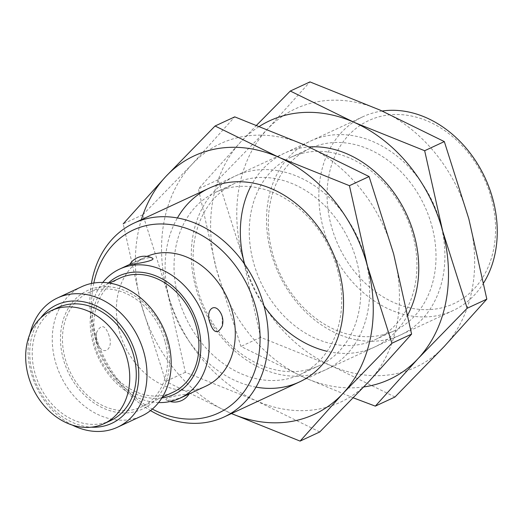 <?xml version="1.0" encoding="UTF-8"?>
<svg xmlns="http://www.w3.org/2000/svg" width="523" height="523" viewBox="0 0 523 523"><rect width="100%" height="100%" fill="white"/><g stroke="black" fill="none" stroke-linecap="round" stroke-linejoin="round"><path stroke-width="0.39" stroke-dasharray="2.62 1.96" d="M491.443 198.577A100.952 80.196 -114.9 0 0 348.678 135.163A100.952 80.196 -114.9 0 0 393.845 302.556A100.952 80.196 -114.9 0 0 491.443 198.577M382.156 111.02A106.888 84.916 -114.9 0 0 363.001 116.688A106.888 84.916 -114.9 0 0 331.046 249.406A106.888 84.916 -114.9 0 0 453.101 310.551A106.888 84.916 -114.9 0 0 483.69 282.865M91.42 283.479A106.888 84.916 -114.9 0 0 150.506 410.607M93.787 283.041A100.952 80.196 -114.9 0 0 152.363 409.078M146.97 256.394A71.259 56.608 -114.9 0 0 145.793 256.924A71.259 56.608 -114.9 0 0 124.494 345.402A71.259 56.608 -114.9 0 0 205.859 386.164M102.783 282.472A71.259 56.608 -114.9 0 0 98.324 357.562A71.259 56.608 -114.9 0 0 158.6 402.566M220.418 312.473L222.21 316.729L222.229 326.032M129.691 264.573C129.933 263.88 149.715 255.492 152.389 258.153M109.098 335.818C105.358 324.933 101.227 323.75 96.716 332.255C95.519 336.989 96.127 341.512 98.527 345.814C104.992 356.627 113.524 347.52 109.098 335.818M171.701 400.232C178.153 399.232 189.267 393.904 189.254 393.714L184.063 394.492C176.48 395.421 162.908 398.258 166.556 400.134L171.701 400.232M108.398 282.943A65.323 51.888 -114.9 0 0 99.331 357.091A65.323 51.888 -114.9 0 0 161.855 397.97M119.865 278.144A62.943 50.005 -114.9 0 0 101.044 356.3A62.943 50.005 -114.9 0 0 172.917 392.302M164.948 341.388A62.943 50.005 -114.9 0 0 88.465 292.736A62.943 50.005 -114.9 0 0 69.644 370.892A62.943 50.005 -114.9 0 0 141.524 406.901A62.943 50.005 -114.9 0 0 164.948 341.388M166.837 341.068A65.323 51.888 -114.9 0 0 74.456 300.032A65.323 51.888 -114.9 0 0 103.685 408.345A65.323 51.888 -114.9 0 0 166.837 341.068M81.686 286.715A71.259 56.608 -114.9 0 0 60.387 375.194A71.259 56.608 -114.9 0 0 141.753 415.955M29.948 333.903A71.259 56.608 -114.9 0 0 72.324 425.088M40.578 318.043A65.323 51.888 -114.9 0 0 37.192 385.974A65.323 51.888 -114.9 0 0 91.303 427.18M110.523 420.649A62.348 49.535 65.1 0 1 34.76 372.454A62.348 49.535 65.1 0 1 57.968 307.563M256.662 125.147L241.116 141.485L198.439 188.901L216.444 269.188A142.518 113.216 65.1 0 1 241.116 141.485A142.518 113.216 65.1 0 1 259.539 126.265M363.818 386.935A142.518 113.216 65.1 0 1 304.883 377.802A142.518 113.216 65.1 0 1 216.444 269.188L240.953 346.448L304.883 377.802L353.378 397.853M394.976 396.996L331.046 365.642L260.611 337.315L242.607 257.028L218.098 179.768L267.279 129.325A142.518 113.216 65.1 0 1 380.391 110.235A142.518 113.216 65.1 0 1 468.83 218.849A142.518 113.216 65.1 0 1 444.158 346.553A142.518 113.216 65.1 0 1 331.046 365.642A142.518 113.216 65.1 0 1 242.607 257.028A142.518 113.216 65.1 0 1 267.279 129.325L309.956 81.902M407.842 314.722A106.888 84.916 65.1 0 1 327.137 351.312M263.945 305.759A106.888 84.916 65.1 0 1 244.705 264.363M250.628 186.691A106.888 84.916 65.1 0 1 309.054 146.937M440.549 223.622A106.888 84.916 65.1 0 1 337.217 333.72A106.888 84.916 65.1 0 1 289.389 156.475A106.888 84.916 65.1 0 1 440.549 223.622M412.824 234.997A100.455 79.803 65.1 0 1 375.436 339.551A100.455 79.803 65.1 0 1 260.722 282.087A100.455 79.803 65.1 0 1 290.755 157.358A100.455 79.803 65.1 0 1 412.824 234.997M431.906 226.132A100.455 79.803 65.1 0 1 394.512 330.686A100.455 79.803 65.1 0 1 279.805 273.222A100.455 79.803 65.1 0 1 309.838 148.486A100.455 79.803 65.1 0 1 431.906 226.132M218.098 179.768L198.439 188.901M260.611 337.315L240.953 346.448M319.749 431.959L255.819 400.605L185.384 372.278L167.38 291.991A142.518 113.216 65.1 0 1 192.052 164.287A142.518 113.216 65.1 0 1 305.164 145.198A142.518 113.216 65.1 0 1 393.603 253.812A142.518 113.216 65.1 0 1 368.931 381.515A142.518 113.216 65.1 0 1 255.819 400.605A142.518 113.216 65.1 0 1 167.38 291.991L142.871 214.731L123.212 223.864L141.217 304.151A142.518 113.216 65.1 0 1 141.367 219.693M229.656 412.765A142.518 113.216 65.1 0 1 141.217 304.151L165.726 381.411L229.656 412.765A142.518 113.216 65.1 0 0 231.467 413.556M142.871 214.731L192.052 164.287L234.729 116.864M256.022 387.125A106.888 84.916 65.1 0 1 177.323 320.847A106.888 84.916 65.1 0 1 177.402 217.96M365.322 258.584A106.888 84.916 65.1 0 1 261.99 368.676A106.888 84.916 65.1 0 1 214.162 191.438A106.888 84.916 65.1 0 1 365.322 258.584M337.596 269.96A100.455 79.803 65.1 0 1 300.209 374.514A100.455 79.803 65.1 0 1 185.495 317.049A100.455 79.803 65.1 0 1 215.528 192.314A100.455 79.803 65.1 0 1 337.596 269.96M356.679 261.095A100.455 79.803 65.1 0 1 319.285 365.642A100.455 79.803 65.1 0 1 204.578 308.184A100.455 79.803 65.1 0 1 234.611 183.449A100.455 79.803 65.1 0 1 356.679 261.095M185.384 372.278L165.726 381.411M363.001 116.688L209.278 188.13M453.101 310.551L299.372 381.993M145.793 256.924L129.809 264.35M109.255 283.074L88.465 292.736M162.313 397.238L141.524 406.901M166.556 400.134A17.22 17.22 0 0 0 170.165 401.52M96.716 332.255A17.22 17.22 0 0 0 98.533 345.814M375.436 339.551L394.512 330.686M290.755 157.358L309.838 148.486M300.209 374.514L319.285 365.642M215.528 192.314L234.611 183.449"/><path stroke-width="0.78" d="M483.69 282.865A106.888 84.916 -114.9 0 0 492.882 199.302A106.888 84.916 -114.9 0 0 382.156 111.02M150.506 410.607A106.888 84.916 -114.9 0 0 224.145 416.955A106.888 84.916 -114.9 0 0 263.932 305.707A106.888 84.916 -114.9 0 0 134.051 223.092A106.888 84.916 -114.9 0 0 91.42 283.479M152.363 409.078A100.952 80.196 -114.9 0 0 236.363 400.625A100.952 80.196 -114.9 0 0 255.95 308.021A100.952 80.196 -114.9 0 0 172.257 224.825A100.952 80.196 -114.9 0 0 93.787 283.041M158.6 402.566A71.259 56.608 -114.9 0 0 179.696 398.323L205.859 386.164A71.259 56.608 -114.9 0 0 232.382 311.996A71.259 56.608 -114.9 0 0 146.97 256.394M179.696 398.323A71.259 56.608 -114.9 0 0 206.219 324.162A71.259 56.608 -114.9 0 0 119.63 269.084A71.259 56.608 -114.9 0 0 102.783 282.472M209.847 322.469C205.434 310.819 213.9 301.647 220.418 312.473A17.22 17.22 0 0 1 222.236 326.032C217.745 334.537 213.613 333.347 209.847 322.469M129.678 264.566A17.22 17.22 0 0 1 152.389 258.153C156.076 260.003 142.504 262.866 134.888 263.795L129.691 264.573M161.855 397.97A65.323 51.888 -114.9 0 0 198.23 326.476A65.323 51.888 -114.9 0 0 108.398 282.943M162.313 397.238L172.917 392.302A62.943 50.005 -114.9 0 0 196.347 326.79A62.943 50.005 -114.9 0 0 119.865 278.144L109.255 283.074M72.324 425.088A71.259 56.608 -114.9 0 0 117.551 427.206L141.753 415.955A71.259 56.608 -114.9 0 0 168.275 341.794A71.259 56.608 -114.9 0 0 81.686 286.715L57.484 297.966A71.259 56.608 -114.9 0 0 29.948 333.903M117.551 427.206A71.259 56.608 -114.9 0 0 144.073 353.038A71.259 56.608 -114.9 0 0 57.484 297.966M91.303 427.18A65.323 51.888 -114.9 0 0 136.091 355.359A65.323 51.888 -114.9 0 0 93.127 304.563A65.323 51.888 -114.9 0 0 40.578 318.043M51.424 310.603L57.968 307.563A62.348 49.535 65.1 0 1 133.731 355.751A62.348 49.535 65.1 0 1 110.523 420.649L103.985 423.689A62.348 49.535 -114.9 0 0 127.194 358.798A62.348 49.535 -114.9 0 0 51.424 310.603A62.348 49.535 -114.9 0 0 32.786 388.02A62.348 49.535 -114.9 0 0 103.985 423.689M353.378 397.853L375.318 406.136L417.988 358.713A142.518 113.216 65.1 0 1 363.818 386.935M442.661 231.009A142.518 113.216 65.1 0 1 417.988 358.713L467.17 308.269L442.661 231.009L424.663 150.722L354.228 122.395A142.518 113.216 65.1 0 1 442.661 231.009M259.539 126.265A142.518 113.216 65.1 0 1 354.228 122.395L290.298 91.041L309.956 81.902L380.391 110.235L444.321 141.589L468.83 218.849L486.828 299.136L444.158 346.553L394.976 396.996L375.318 406.136M309.054 146.937A106.888 84.916 65.1 0 1 414.386 235.781A106.888 84.916 65.1 0 1 407.842 314.722M327.137 351.312A106.888 84.916 65.1 0 1 263.945 305.759M244.705 264.363A106.888 84.916 65.1 0 1 250.628 186.691M290.298 91.041L256.662 125.147M486.828 299.136L467.17 308.269M444.321 141.589L424.663 150.722M141.367 219.693A142.518 113.216 65.1 0 1 165.889 176.447L123.212 223.864M300.091 441.098L342.761 393.675A142.518 113.216 65.1 0 1 231.467 413.556L300.091 441.098L319.749 431.959L368.931 381.515L411.601 334.099L391.943 343.232L367.434 265.972A142.518 113.216 65.1 0 1 342.761 393.675L391.943 343.232M279.001 157.358A142.518 113.216 65.1 0 1 367.434 265.972L349.436 185.685L279.001 157.358L215.071 126.004L165.889 176.447A142.518 113.216 65.1 0 1 279.001 157.358M215.071 126.004L234.729 116.864L305.164 145.198L369.094 176.552L393.603 253.812L411.601 334.099M177.402 217.96A106.888 84.916 65.1 0 1 263.965 185.868A106.888 84.916 65.1 0 1 339.159 270.744A106.888 84.916 65.1 0 1 256.022 387.125M369.094 176.552L349.436 185.685M209.278 188.13L134.051 223.092M299.372 381.993L224.145 416.955M129.809 264.35L119.63 269.084M170.165 401.52A17.22 17.22 0 0 0 189.143 393.937"/></g></svg>
